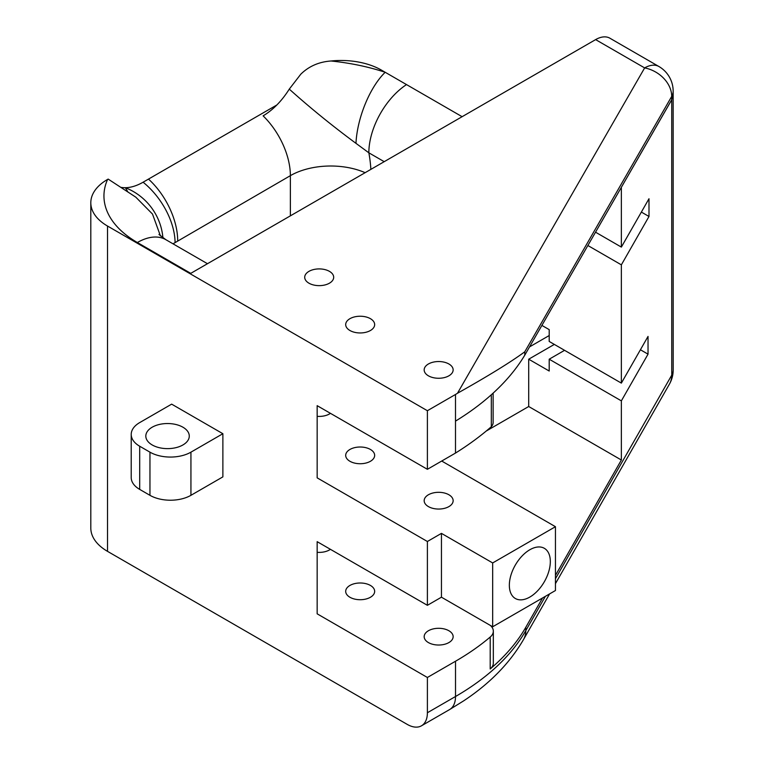 <?xml version="1.0" encoding="UTF-8"?>
<svg xmlns="http://www.w3.org/2000/svg" width="764" height="764" viewBox="0 0 764 764"><rect width="100%" height="100%" fill="white"/><g stroke="black" fill="none" stroke-linecap="round" stroke-linejoin="round"><path stroke-width="1.15" d="M182.921 427.21A21.736 12.549 0 0 0 159.237 424.488A21.736 12.549 0 0 0 145.819 436.082A21.736 12.549 0 0 0 152.189 444.954A21.736 12.549 0 0 0 175.873 447.675A21.736 12.549 0 0 0 189.281 436.082A21.736 12.549 0 0 0 182.921 427.21M529.834 597.066A28.975 16.732 120 0 0 548.762 571.529A28.975 16.732 120 0 0 544.321 548.304A28.975 16.732 120 0 0 529.834 549.746A28.975 16.732 120 0 0 510.906 575.273A28.975 16.732 120 0 0 515.347 598.499A28.975 16.732 120 0 0 529.834 597.066M370.425 318.683A14.487 8.366 0 0 0 354.639 316.869A14.487 8.366 0 0 0 345.691 324.595A14.487 8.366 0 0 0 349.941 330.506A14.487 8.366 0 0 0 365.727 332.321A14.487 8.366 0 0 0 374.666 324.595A14.487 8.366 0 0 0 370.425 318.683M448.898 363.989A14.487 8.366 0 0 0 433.112 362.174A14.487 8.366 0 0 0 424.173 369.9A14.487 8.366 0 0 0 428.413 375.821A14.487 8.366 0 0 0 444.199 377.626A14.487 8.366 0 0 0 453.147 369.9A14.487 8.366 0 0 0 448.898 363.989M329.446 271.363A14.487 8.366 0 0 0 313.66 269.549A14.487 8.366 0 0 0 304.712 277.275A14.487 8.366 0 0 0 308.962 283.196A14.487 8.366 0 0 0 324.748 285.001A14.487 8.366 0 0 0 333.687 277.275A14.487 8.366 0 0 0 329.446 271.363M370.425 585.444A14.487 8.366 0 0 0 354.639 583.629A14.487 8.366 0 0 0 345.691 591.355A14.487 8.366 0 0 0 349.941 597.267A14.487 8.366 0 0 0 365.727 599.081A14.487 8.366 0 0 0 374.666 591.355A14.487 8.366 0 0 0 370.425 585.444M349.941 461.284A14.487 8.366 180 0 1 345.691 455.373A14.487 8.366 180 0 1 354.639 447.647A14.487 8.366 180 0 1 370.425 449.461A14.487 8.366 180 0 1 374.666 455.373A14.487 8.366 180 0 1 365.727 463.099A14.487 8.366 180 0 1 349.941 461.284M448.898 630.749A14.487 8.366 0 0 0 433.112 628.934A14.487 8.366 0 0 0 424.173 636.66A14.487 8.366 0 0 0 428.413 642.581A14.487 8.366 0 0 0 444.199 644.386A14.487 8.366 0 0 0 453.147 636.66A14.487 8.366 0 0 0 448.898 630.749M428.413 506.599A14.487 8.366 180 0 1 424.173 500.678A14.487 8.366 180 0 1 433.112 492.952A14.487 8.366 180 0 1 448.898 494.766A14.487 8.366 180 0 1 453.147 500.678A14.487 8.366 180 0 1 444.199 508.413A14.487 8.366 180 0 1 428.413 506.599M149.954 495.32L149.954 452.164A28.975 16.732 -0 0 0 190.933 452.164L190.933 495.32A28.975 16.732 180 0 1 149.954 495.32L139.707 489.409A28.975 16.732 180 0 1 131.217 477.576L131.217 434.41A28.975 16.732 -0 0 0 139.707 446.243L139.707 489.409M190.933 495.32L222.878 476.879L222.878 433.713L190.933 452.164M131.217 434.41A28.975 16.732 -0 0 1 139.707 422.587L171.652 404.146L222.878 433.713M149.954 452.164L139.707 446.243M290.377 215.849L290.377 175.653A57.042 32.928 -120 0 0 263.112 115.851C273.044 109.94 281.763 101.02 289.279 89.121L300.787 74.204C308.885 66.258 318.96 61.855 331.013 60.996A57.042 32.928 0 0 1 381.446 70.116L462.115 116.691L190.761 273.359L137.358 242.522A114.084 65.866 180 0 1 107.6 179.416L107.514 179.464A57.042 32.928 0 0 0 90.811 202.746A57.042 32.928 0 0 0 107.514 226.039L107.514 551.35L407.222 724.387A28.516 16.464 -120 0 0 421.48 725.8A28.516 16.464 -120 0 0 427.391 712.745L455.516 696.51L455.516 661.232L427.391 677.477L427.391 712.745M427.391 677.477L317.156 613.826L317.156 541.666L427.391 605.317L427.391 541.495L441.449 533.377L441.449 597.19L427.391 605.317M107.514 226.039L427.391 410.717L427.391 469.306L317.156 405.665L317.156 477.853L427.391 541.495M331.013 60.996C350.265 62.973 368.324 66.735 385.19 72.274A57.042 23.932 -70.9 0 0 355.967 143.336C332.244 125.802 310.012 107.734 289.279 89.121M107.6 179.416L108.163 179.091L135.811 197.169L152.504 214.063L160.44 235.933M121.352 187.419A57.042 32.928 120 0 0 125.344 187.705A57.042 32.928 120 0 0 143.088 182.214L276.864 104.974M427.391 410.717L455.497 394.482L455.497 421.126A318.13 183.675 0 0 0 491.319 394.768A318.13 183.675 0 0 0 524.782 355.145L671.747 99.75L671.757 375.114A28.516 16.464 0 0 0 673.189 369.957A28.516 28.516 0 0 1 669.436 384.111L669.436 384.111A28.516 22.118 -150.3 0 0 671.757 375.114L555.447 578.72M621.361 187.954L621.361 247.097L648.989 198.735L648.989 216.479L641.368 212.077M541.896 325.407L549.201 329.628L549.201 341.451L621.361 383.117L621.361 264.841L648.989 216.479M621.361 383.117L648.034 336.418L648.034 354.162L621.361 400.861L621.361 460.014L555.447 575.387M542.545 597.973L525.804 627.282L525.804 630.615L545.381 596.34M621.361 264.841L587.86 245.502M330.44 413.334A14.487 8.366 180 0 1 317.156 416.332M441.707 461.036L555.447 526.702L492.675 562.944L441.449 533.377M107.514 551.35A57.042 32.928 180 0 1 90.811 528.067L90.811 202.746M621.065 187.782L671.709 99.74L671.709 96.388A28.516 22.099 -150.1 0 0 644.644 67.91L595.624 39.613L462.115 116.691M595.624 39.613A28.516 16.464 -60 0 1 609.882 38.2L658.902 66.506A28.516 16.464 -60 0 0 644.644 67.91L457.483 393.259A318.13 183.675 0 0 1 455.497 394.482M549.201 335.539L529.528 346.894M554.32 344.411L528.707 359.204L549.201 371.027L549.201 359.204L621.361 400.861M528.707 359.204L528.707 406.515L486.257 431.03M621.361 460.014L528.707 406.515M490.201 668.977L490.201 637.042A18.107 10.457 0 0 0 493.334 631.159L493.334 663.095A18.107 10.457 180 0 1 490.201 668.977A289.766 167.297 0 0 0 525.804 627.282M595.519 232.18L621.361 247.097M490.201 637.042A289.766 167.297 180 0 1 455.516 661.232M317.156 552.315A14.487 8.366 0 0 0 330.42 549.326M493.334 631.159A18.107 10.457 0 0 0 490.412 625.468M555.447 526.702L555.447 590.524L492.675 626.766L441.449 597.19M640.413 349.759L648.034 354.162M564.567 350.323L549.201 359.204M427.391 469.306L455.497 453.071A353.894 204.322 0 0 0 491.319 426.713A15.7 9.063 0 0 0 493.133 422.492L493.133 393.135M455.497 421.126L455.497 453.071M491.319 394.768L491.319 426.713M673.16 94.555L673.16 91.203A28.516 16.464 0 0 1 671.709 96.388L524.782 351.793L524.782 355.145M524.782 351.793C510.782 362.098 488.349 375.917 457.483 393.259M127.817 191.812L125.344 187.705A57.042 54.339 -130.5 0 1 162.904 237.824M365.135 172.683A57.042 32.928 0 0 0 290.377 175.653L173.017 243.821M175.08 242.389A57.042 34.437 -124.4 0 0 143.088 182.214M384.206 161.672L368.85 152.81L355.967 143.336M370.865 169.369A114.084 65.866 60 0 0 368.85 152.81A57.042 32.928 -60 0 1 406.515 84.594M492.675 562.944L492.675 626.766M523.483 639.602C509.75 663.171 489.762 683.618 463.538 700.932L449.604 709.565A28.516 16.464 -120 0 0 455.516 696.51A289.766 167.297 0 0 0 525.804 630.615A28.516 22.118 -150.3 0 1 523.483 639.602L549.583 593.914M177.687 240.708A57.042 32.928 -120 0 0 148.493 179.091M207.474 263.714L165.874 239.695A57.042 32.928 120 0 0 137.358 242.522M671.709 99.74L673.16 94.574L673.189 369.957M165.874 239.695L158.969 234.472M555.447 583.639L669.436 384.111M421.48 725.8L449.604 709.565M673.16 91.203A28.516 28.516 0 0 0 658.902 66.506"/></g></svg>
